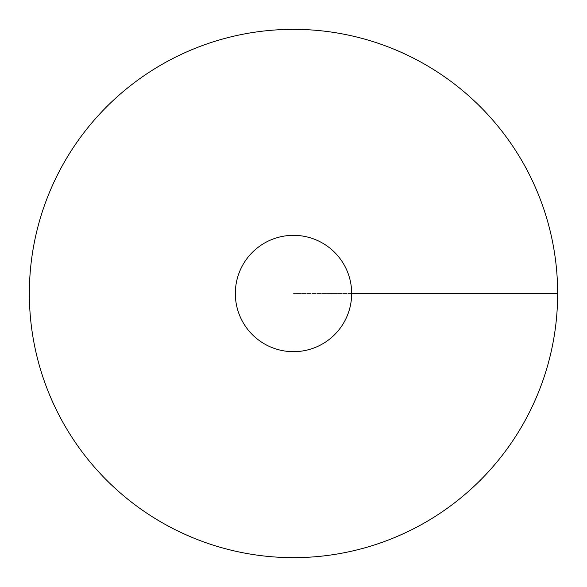 <?xml version="1.0" encoding="UTF-8"?>
<svg xmlns="http://www.w3.org/2000/svg" width="587" height="587" viewBox="0 0 587 587"><rect width="100%" height="100%" fill="white"/><g stroke="black" fill="none" stroke-linecap="round" stroke-linejoin="round"><path stroke-width="0.44" stroke-dasharray="2.94 2.2" d="M293.5 557.65A264.15 264.15 0 0 0 522.261 161.425A264.15 264.15 0 0 0 64.739 161.425A264.15 264.15 0 0 0 293.5 557.65M235.321 293.5A58.179 58.179 0 0 0 293.5 351.679A58.179 58.179 0 0 0 351.679 293.5A58.179 58.179 0 0 0 293.5 235.321A58.179 58.179 0 0 0 235.321 293.5M557.65 293.5L293.5 293.5L557.65 293.5"/><path stroke-width="0.88" d="M293.5 557.65A264.15 264.15 0 0 0 522.261 161.425A264.15 264.15 0 0 0 64.739 161.425A264.15 264.15 0 0 0 293.5 557.65M293.5 351.679A58.179 58.179 0 0 0 343.879 264.414A58.179 58.179 0 0 0 243.121 264.414A58.179 58.179 0 0 0 293.5 351.679M557.65 293.5L351.679 293.5"/></g></svg>
